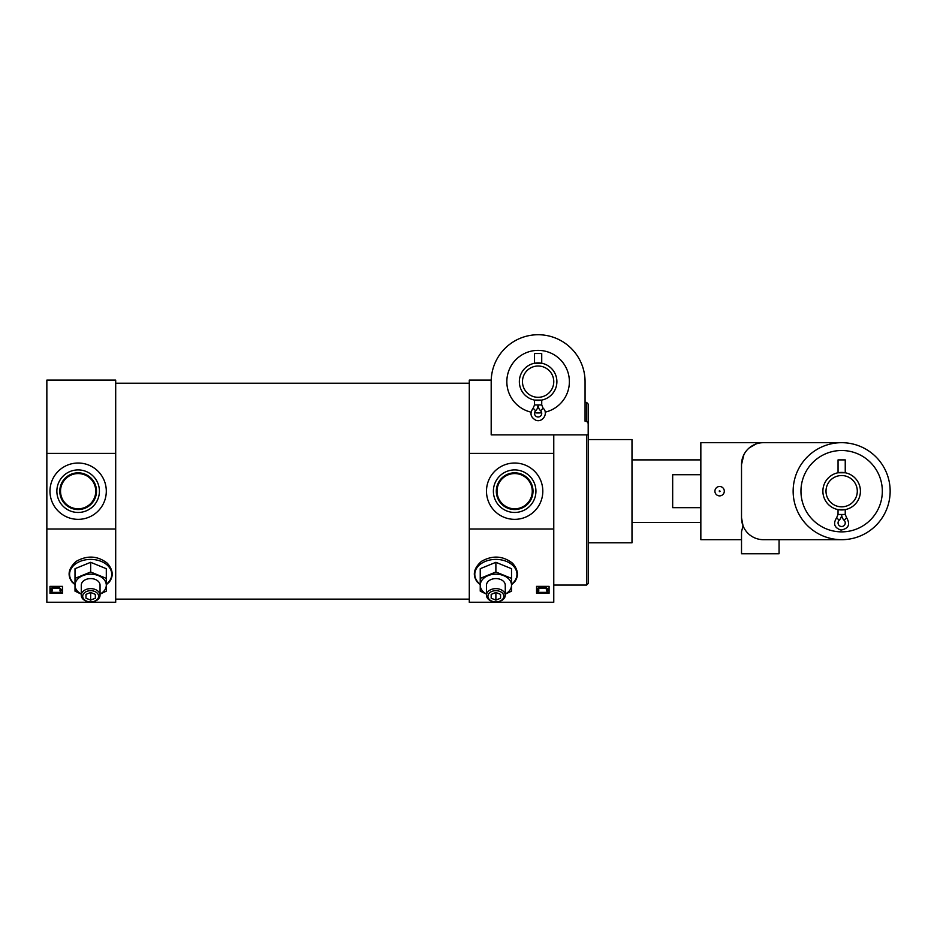 <?xml version="1.0" encoding="UTF-8"?>
<svg xmlns="http://www.w3.org/2000/svg" width="937" height="937" viewBox="0 0 937 937"><rect width="100%" height="100%" fill="white"/><g stroke="black" fill="none" stroke-linecap="round" stroke-linejoin="round"><path stroke-width="1.41" d="M543.097 408.192L541.727 404.948L541.727 400.099L534.523 400.099L534.523 404.948L533.153 408.192C529.592 413.17 530.471 417.176 535.788 420.209C542.687 423.02 548.777 413.018 543.097 408.192L540.602 410.781A3.596 3.596 0 0 1 540.684 415.923A3.596 3.596 0 0 1 535.554 415.923A3.596 3.596 0 0 1 535.648 410.781L533.153 408.192M556.894 381.664A18.775 18.775 0 0 1 528.737 397.92A18.775 18.775 0 0 1 528.737 365.407A18.775 18.775 0 0 1 556.894 381.664M534.523 363.24L541.727 363.24L541.727 353.507L534.523 353.507L534.523 363.24M469.285 453.379L553.767 453.379L553.767 528.995L469.285 528.995L469.285 380.106L491.211 380.106L491.187 381.664A46.932 46.932 0 0 1 538.119 334.732A46.932 46.932 0 0 1 585.063 381.664L585.063 402.406L586.621 402.406L586.621 421.217L588.19 423.325L588.19 404.07L586.621 402.406M585.063 381.664L585.063 421.217L586.621 421.217M491.211 380.106L481.794 380.106M588.19 414.517L588.19 404.07M588.19 430.95L588.19 417.656M588.19 491.187L588.19 532.649M491.187 381.664L491.187 434.862L586.621 434.862L586.621 585.063L588.19 583.493L588.19 423.325M553.767 434.862L553.767 453.379M553.767 528.995L553.767 602.268L469.285 602.268L469.285 528.995M588.19 434.862L586.621 434.862M90.655 601.905A7.953 5.622 0 0 1 83.78 593.472A7.953 5.622 0 0 1 97.542 593.472A7.953 5.622 0 0 1 90.655 601.905A9.382 6.641 0 0 1 81.273 595.264A9.382 6.641 0 0 1 90.655 588.635A9.382 6.641 0 0 1 100.048 595.264A9.382 6.641 0 0 1 90.655 601.905M85.97 598.204L85.97 594.374L90.655 592.453L95.351 594.374L95.351 598.204L90.655 600.113L85.97 598.204L85.97 594.374M75.007 584.7L72.09 582.1C67.042 575.224 68.413 568.314 76.225 561.357C87.293 555.114 97.659 555.735 107.357 563.242C113.096 569.93 113.728 576.208 109.231 582.088L106.303 584.7M115.696 528.995L115.696 602.268L46.85 602.268L46.85 528.995L115.696 528.995L115.696 453.379L46.85 453.379L46.85 380.106L115.696 380.106L115.696 453.379M49.977 593.285L49.977 586.363L62.498 586.363L62.498 593.285L49.977 593.285M495.884 601.905A7.953 5.622 0 0 1 488.997 593.472A7.953 5.622 0 0 1 502.759 593.472A7.953 5.622 0 0 1 495.884 601.905A9.382 6.641 0 0 1 486.49 595.264A9.382 6.641 0 0 1 495.884 588.635A9.382 6.641 0 0 1 505.266 595.264A9.382 6.641 0 0 1 495.884 601.905M491.187 598.204L491.187 594.374L495.884 592.453L500.569 594.374L500.569 598.204L495.884 600.113L491.187 598.204L491.187 594.374M477.32 582.088C472.26 575.224 473.642 568.314 481.454 561.357C492.511 555.114 502.888 555.735 512.574 563.242C518.325 569.93 518.946 576.208 514.46 582.088L511.52 584.7M536.561 593.285L536.561 586.363L549.07 586.363L549.07 593.285L536.561 593.285M49.977 586.363L49.977 592.36L62.498 592.36L62.498 586.363M536.561 586.363L536.561 592.36L549.07 592.36L549.07 586.363M46.85 528.995L46.85 453.379M588.19 439.558L631.995 439.558L631.995 542.816L588.19 542.816M50.481 589.115L50.645 588.377L56.407 586.55L61.713 589.841L60.823 591.282L59.991 590.919L60.682 589.795M61.713 589.841L58.481 586.773L56.407 586.55M537.065 589.115L537.229 588.377L542.991 586.55L548.286 589.841L547.407 591.282L546.564 590.919L547.255 589.795M548.286 589.162L545.065 586.773L542.991 586.55M52.214 590.333L51.348 591.388L50.645 589.057L56.407 587.23M50.481 589.104L50.645 588.377M52.214 591.013L52.05 588.893L54.252 588.096L57.953 588.12L60.483 589.15M51.558 589.9L52.05 588.893M59.991 590.228L59.991 590.919M58.481 586.773L58.481 587.44M538.798 590.333L537.932 591.388L537.229 589.057L542.991 587.23M537.065 589.104L537.229 588.377M538.798 591.013L538.623 588.893L540.836 588.096L544.538 588.12L547.056 589.15M538.131 589.9L538.623 588.893M546.564 590.228L546.564 590.919M545.065 586.773L545.065 587.44M542.816 491.187A28.157 28.157 0 0 1 500.569 515.573A28.157 28.157 0 0 1 500.569 466.802A28.157 28.157 0 0 1 542.816 491.187M106.303 491.187A28.157 28.157 0 0 1 64.056 515.573A28.157 28.157 0 0 1 64.056 466.802A28.157 28.157 0 0 1 106.303 491.187M535.929 491.187A21.282 21.282 0 0 1 504.012 509.611A21.282 21.282 0 0 1 504.012 472.763A21.282 21.282 0 0 1 535.929 491.187M533.012 491.187A18.353 18.353 0 0 1 505.476 507.081A18.353 18.353 0 0 1 505.476 475.293A18.353 18.353 0 0 1 533.012 491.187M532.263 491.187A17.604 17.604 0 0 1 505.851 506.437A17.604 17.604 0 0 1 505.851 475.937A17.604 17.604 0 0 1 532.263 491.187M99.416 491.187A21.282 21.282 0 0 1 67.499 509.611A21.282 21.282 0 0 1 67.499 472.763A21.282 21.282 0 0 1 99.416 491.187M96.499 491.187A18.353 18.353 0 0 1 68.963 507.081A18.353 18.353 0 0 1 68.963 475.293A18.353 18.353 0 0 1 96.499 491.187M95.75 491.187A17.604 17.604 0 0 1 69.338 506.437A17.604 17.604 0 0 1 69.338 475.937A17.604 17.604 0 0 1 95.75 491.187M480.236 578.375L480.236 568.7L495.884 562.305L511.52 568.7L511.52 578.375L495.884 571.992L480.236 578.375L480.236 591.153L486.49 594.14M495.884 571.992L495.884 562.305M505.266 594.14L511.52 591.153L511.52 578.375M486.49 594.07A15.648 11.068 0 0 1 480.236 585.227A15.648 11.068 0 0 1 488.06 575.646A15.648 11.068 0 0 1 503.708 575.646A15.648 11.068 0 0 1 511.52 585.227A15.648 11.068 0 0 1 505.266 594.07M486.49 595.264L486.49 585.227A9.382 6.641 0 0 1 495.884 578.586A9.382 6.641 0 0 1 505.266 585.227L505.266 595.264M500.569 594.374L500.569 598.204M495.884 592.453L495.884 600.113M75.007 578.375L75.007 568.7L90.655 562.305L106.303 568.7L106.303 578.375L90.655 571.992L75.007 578.375L75.007 591.153L81.273 594.14M90.655 571.992L90.655 562.305M100.048 594.14L106.303 591.153L106.303 578.375M81.273 594.07A15.648 11.068 0 0 1 75.007 585.227A15.648 11.068 0 0 1 82.831 575.646A15.648 11.068 0 0 1 98.479 575.646A15.648 11.068 0 0 1 106.303 585.227A15.648 11.068 0 0 1 100.048 594.07M81.273 595.264L81.273 585.227A9.382 6.641 0 0 1 90.655 578.586A9.382 6.641 0 0 1 100.048 585.227L100.048 595.264M95.351 594.374L95.351 598.204M90.655 592.453L90.655 600.113M553.767 381.664A15.648 15.648 0 0 1 530.295 395.215A15.648 15.648 0 0 1 530.295 368.112A15.648 15.648 0 0 1 553.767 381.664M531.033 412.139A31.296 31.296 0 0 1 507.198 376.92A31.296 31.296 0 0 1 540.508 350.461A31.296 31.296 0 0 1 545.205 412.139M541.668 412.76A31.296 31.296 0 0 1 534.582 412.76M541.727 404.948L538.119 404.948L538.752 408.075L537.498 408.075L538.119 404.948A8.105 8.105 0 0 0 540.602 410.781A8.105 8.105 0 0 1 538.119 404.948A8.105 8.105 0 0 1 535.648 410.781L535.039 410.148M541.211 410.148L540.602 410.781M700.841 474.708L672.672 474.708L672.672 507.667L700.841 507.667M741.518 531.747L743.029 525.786L741.518 531.747L741.518 553.767L741.518 539.689L700.841 539.689L700.841 442.686L841.649 442.686M841.649 539.689L763.421 539.689A21.902 21.902 0 0 1 741.518 517.786L743.029 525.786L741.518 517.786L741.518 464.588L743.884 454.691L741.518 464.588A21.902 21.902 0 0 1 763.421 442.686M749.272 447.863L756.042 443.962L749.272 447.863M779.069 539.689L779.069 553.767L741.518 553.767M890.15 491.187A48.501 48.501 0 0 1 817.392 533.188A48.501 48.501 0 0 1 817.392 449.186A48.501 48.501 0 0 1 890.15 491.187M724.301 491.187A4.697 4.697 0 0 1 719.616 495.884A4.697 4.697 0 0 1 714.919 491.187A4.697 4.697 0 0 1 719.616 486.49A4.697 4.697 0 0 1 724.301 491.187M860.424 491.187A18.775 18.775 0 0 1 832.267 507.444A18.775 18.775 0 0 1 832.267 474.93A18.775 18.775 0 0 1 860.424 491.187M841.613 514.472L838.018 514.472L838.053 509.611L845.244 509.611L845.244 514.472L841.613 514.472A8.105 8.105 0 0 1 839.142 520.293L839.177 520.304A3.596 3.596 0 0 0 839.083 525.434A3.596 3.596 0 0 0 844.214 525.434A3.596 3.596 0 0 0 844.12 520.304L844.729 519.672M838.053 472.763L845.244 472.763L845.244 459.891L838.053 459.891L838.053 472.763M857.296 491.187A15.648 15.648 0 0 1 833.825 504.738A15.648 15.648 0 0 1 833.825 477.636A15.648 15.648 0 0 1 857.296 491.187M882.326 491.187A40.678 40.678 0 0 1 821.304 526.418A40.678 40.678 0 0 1 821.304 455.956A40.678 40.678 0 0 1 882.326 491.187M844.12 520.293A8.105 8.105 0 0 1 841.649 514.472A8.105 8.105 0 0 0 844.12 520.293L846.626 517.704L845.244 514.472M839.142 520.293L836.647 517.704L838.018 514.472M720.131 491.187L719.358 490.742L719.358 491.632L720.131 491.187M538.119 404.948L534.523 404.948M55.517 586.539L55.517 587.206M542.09 586.539L542.09 587.206M480.236 584.301A21.082 14.91 0 0 1 481.22 563.594A21.082 14.91 0 0 1 510.536 563.594A21.082 14.91 0 0 1 511.52 584.301M75.007 584.301A21.082 14.91 0 0 1 76.002 563.594A21.082 14.91 0 0 1 105.307 563.594A21.082 14.91 0 0 1 106.303 584.301M553.767 585.063L586.621 585.063M115.696 599.141L469.285 599.141M115.696 383.233L469.285 383.233M548.297 589.162L548.297 589.841M477.308 582.1L480.236 584.7M631.995 522.483L700.841 522.483M631.995 459.891L700.841 459.891M836.659 517.728C832.899 523.678 834.352 527.8 841.004 530.084C848.617 528.562 850.491 524.439 846.615 517.716"/></g></svg>
